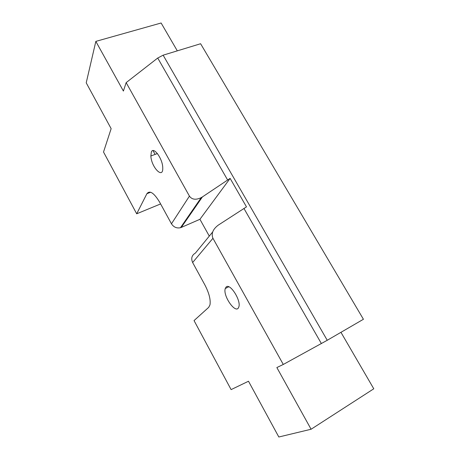 <?xml version="1.0" encoding="UTF-8"?>
<svg xmlns="http://www.w3.org/2000/svg" width="460" height="460" viewBox="0 0 460 460"><rect width="100%" height="100%" fill="white"/><g stroke="black" fill="none" stroke-linecap="round" stroke-linejoin="round"><path stroke-width="0.69" d="M163.133 55.177L157.722 58.035L126.155 82.622L189.428 196.109L171.465 223.796C173.661 227.171 176.663 228.482 180.464 227.723L181.286 227.424L202.411 196.914L230.121 178.376L246.485 206.873L218.264 225.136C212.865 229.235 211.088 233.623 212.945 238.297L283.285 364.458L327.238 340.285L163.133 55.177L200.606 43.734L363.423 319.269L327.238 340.285M209.288 236.101L199.933 219.299L181.286 227.424M199.933 219.299L230.121 178.376M202.411 196.914L201.227 197.633C195.868 200.157 191.935 199.646 189.428 196.109M126.155 82.622L123.401 91.057L95.835 41.389L86.221 82.829L111.142 128.656L103.523 152.024L136.695 213.796L146.889 193.729C149.742 190.026 154.008 192.872 159.695 202.268L171.465 223.796M151.357 151.955C153.496 146.079 162.754 158.849 162.748 167.842C163.317 179.624 151.328 167.382 150.863 155.998L151.357 151.955M212.675 231.961L195.385 253.103C191.78 255.242 190.86 258.388 192.636 262.528L204.873 284.912C209.093 293.077 210.795 299.736 209.973 304.888L208.696 307.36L194.045 320.591L231.11 389.614L248.498 381.236L278.823 437L311.092 429.243L276.857 367.557L283.285 364.458M226.084 287.08C229.965 282.492 241.724 301.208 238.677 307.28C235.997 314.789 222.623 295.878 225.262 288.523L226.084 287.08M160.609 203.935L136.695 213.796M177.307 50.847L161.121 23L95.835 41.389M340.952 332.321L373.779 388.792L311.092 429.243M157.722 58.035L227.585 179.923M321.391 343.585L243.915 208.414M192.636 262.528L212.945 238.297M150.633 192.228L146.889 193.729M180.464 227.723L201.227 197.633M155.106 154.405L152.996 150.604M157.412 153.542L150.863 155.998M228.764 286.781L225.262 288.523"/></g></svg>
